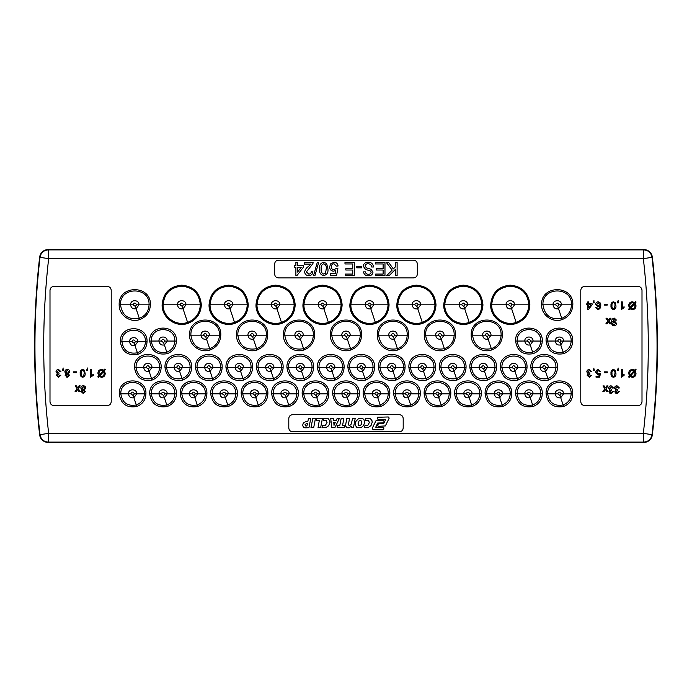 <?xml version="1.0" encoding="UTF-8"?>
<svg xmlns="http://www.w3.org/2000/svg" width="692" height="692" viewBox="0 0 692 692"><rect width="100%" height="100%" fill="white"/><g stroke="black" fill="none" stroke-linecap="round" stroke-linejoin="round"><path stroke-width="1.04" d="M48.293 442.447L643.707 442.447A8.719 8.719 0 0 0 652.374 434.723A785.169 785.169 0 0 0 652.374 257.277A8.719 8.719 0 0 0 643.707 249.553L48.293 249.553A8.719 8.719 0 0 0 39.626 257.277A785.169 785.169 0 0 0 39.626 434.723A8.719 8.719 0 0 0 48.293 442.447L48.648 433.33L643.352 433.33A776.043 776.043 0 0 0 643.352 258.67L48.648 258.67A776.043 776.043 0 0 0 48.648 433.33L39.98 434.68C40.88 439.247 43.648 441.721 48.293 442.101L643.707 442.101L643.352 433.33L652.02 434.68A784.814 784.814 0 0 0 652.02 257.32L643.352 258.67L643.707 249.898L48.293 249.898L48.648 258.67L39.98 257.32A784.814 784.814 0 0 0 39.98 434.68L39.626 434.723M557.769 306.418L558.963 304.809C557.804 302.525 556.645 302.516 555.477 304.791L557.769 306.418L558.539 308.727L561.394 304.869C561.757 299.359 552.718 299.342 553.046 304.835C553.609 308.001 555.434 309.298 558.539 308.727L561.74 318.311C567.872 315.898 571.125 311.4 571.497 304.817C572.414 286.298 542.018 286.393 542.943 304.791C544.63 315.604 550.901 320.111 561.74 318.311L562.155 319.566C568.859 316.927 572.414 312.014 572.82 304.817C573.85 284.62 540.608 284.637 541.62 304.8C541.256 315.024 552.545 323.164 562.155 319.566M559.966 342.67L561.169 341.052C560.001 338.76 558.833 338.751 557.666 341.035L559.966 342.67L560.719 344.919L563.53 341.113C563.876 335.681 554.975 335.663 555.295 341.07C555.849 344.192 557.657 345.481 560.719 344.919L563.132 352.159C568.175 350.178 570.848 346.476 571.168 341.061C571.938 325.811 546.896 325.88 547.666 341.044C549.067 349.936 554.223 353.647 563.132 352.159L563.634 353.664C569.36 351.415 572.396 347.22 572.751 341.07C573.659 323.787 545.192 323.787 546.074 341.052C547.666 351.173 553.522 355.377 563.634 353.664M529.484 342.67L530.678 341.052C529.518 338.76 528.351 338.751 527.174 341.035L529.484 342.67L530.228 344.919L533.048 341.113C533.394 335.681 524.493 335.663 524.804 341.07C525.358 344.192 527.166 345.481 530.228 344.919L532.641 352.159C537.684 350.178 540.365 346.476 540.677 341.061C541.447 325.811 516.405 325.88 517.175 341.044C518.576 349.936 523.732 353.647 532.641 352.159L533.143 353.664C538.869 351.415 541.914 347.22 542.269 341.07C543.168 323.787 514.701 323.787 515.583 341.052C517.183 351.173 523.04 355.377 533.143 353.664M510.834 306.409L512.011 304.809C510.869 302.534 509.71 302.534 508.551 304.791L510.834 306.409L511.622 308.779L514.511 304.878C514.883 299.299 505.714 299.273 506.06 304.835C506.622 308.035 508.482 309.35 511.622 308.779L516.163 322.394C524.155 319.246 528.394 313.381 528.87 304.8C527.762 293.486 521.569 287.275 510.298 286.177C498.967 287.327 492.765 293.529 491.692 304.791C491.32 316.945 504.598 326.633 516.163 322.394L516.483 323.363C524.917 320.041 529.38 313.857 529.882 304.809C528.731 292.863 522.201 286.315 510.281 285.165C498.352 286.341 491.822 292.88 490.68 304.791C490.213 317.637 504.39 327.896 516.483 323.363M487.367 336.788L488.552 335.179C487.402 332.895 486.242 332.895 485.075 335.17L487.367 336.788L488.137 339.097L490.991 335.248C491.346 329.738 482.307 329.712 482.635 335.205C483.198 338.371 485.031 339.668 488.137 339.097L491.329 348.682C497.462 346.268 500.723 341.77 501.094 335.188C502.011 316.668 471.615 316.772 472.532 335.17C474.228 345.974 480.49 350.481 491.329 348.682L491.744 349.936C498.448 347.306 502.003 342.384 502.409 335.188C503.447 314.998 470.197 315.016 471.217 335.17C470.854 345.403 482.134 353.543 491.744 349.936M463.891 306.409L465.076 304.809C463.925 302.534 462.775 302.534 461.616 304.791L463.891 306.409L464.678 308.779L467.567 304.878C467.948 299.299 458.779 299.273 459.116 304.835C459.687 308.035 461.547 309.35 464.678 308.779L469.219 322.394C477.221 319.246 481.45 313.381 481.935 304.8C480.819 293.486 474.626 287.275 463.355 286.177C452.023 287.327 445.83 293.529 444.757 304.791C444.376 316.945 457.654 326.633 469.219 322.394L469.539 323.363C477.973 320.041 482.445 313.857 482.947 304.809C481.796 292.863 475.257 286.315 463.346 285.165C451.418 286.341 444.887 292.88 443.745 304.791C443.278 317.637 457.455 327.896 469.539 323.363M416.956 306.409L418.141 304.809C416.991 302.534 415.84 302.534 414.672 304.791L416.956 306.409L417.743 308.779L420.632 304.878C421.004 299.299 411.844 299.273 412.181 304.835C412.752 308.035 414.603 309.35 417.743 308.779L422.284 322.394C430.277 319.246 434.515 313.381 434.991 304.8C433.884 293.486 427.691 287.275 416.42 286.177C405.088 287.327 398.886 293.529 397.822 304.791C397.442 316.945 410.719 326.633 422.284 322.394L422.604 323.363C431.038 320.041 435.502 313.857 436.003 304.809C434.853 292.863 428.322 286.315 416.411 285.165C404.483 286.341 397.943 292.88 396.81 304.791C396.334 317.637 410.52 327.896 422.604 323.363M440.423 336.788L441.617 335.179C440.458 332.895 439.299 332.895 438.14 335.17L440.423 336.788L441.193 339.097L444.048 335.248C444.411 329.738 435.372 329.712 435.7 335.205C436.263 338.371 438.097 339.668 441.193 339.097L444.394 348.682C450.527 346.268 453.779 341.77 454.16 335.188C455.068 316.668 424.672 316.772 425.597 335.17C427.284 345.974 433.555 350.481 444.394 348.682L444.809 349.936C451.513 347.306 455.068 342.384 455.474 335.188C456.504 314.998 423.262 315.016 424.274 335.17C423.911 345.403 435.199 353.543 444.809 349.936M453.26 369.07L454.454 367.452C453.295 365.16 452.127 365.151 450.959 367.443L453.26 369.07L454.013 371.319L456.824 367.513C457.17 362.08 448.269 362.063 448.589 367.478C449.143 370.601 450.95 371.881 454.013 371.319L456.426 378.559C461.469 376.578 464.142 372.884 464.462 367.469C465.223 352.211 440.19 352.289 440.96 367.443C442.361 376.344 447.516 380.046 456.426 378.559L456.928 380.072C462.654 377.823 465.69 373.619 466.045 367.478C466.953 350.187 438.486 350.195 439.368 367.452C440.96 377.572 446.816 381.776 456.928 380.072M483.751 369.07L484.945 367.452C483.786 365.16 482.618 365.151 481.442 367.443L483.751 369.07L484.495 371.319L487.315 367.513C487.661 362.08 478.76 362.063 479.08 367.478C479.625 370.601 481.433 371.881 484.495 371.319L486.909 378.559C491.951 376.578 494.633 372.884 494.944 367.469C495.714 352.211 470.672 352.289 471.442 367.443C472.852 376.344 478.008 380.046 486.909 378.559L487.41 380.072C493.137 377.823 496.181 373.619 496.536 367.478C497.436 350.187 468.977 350.195 469.851 367.452C471.451 377.572 477.307 381.776 487.41 380.072M514.234 369.07L515.436 367.452C514.268 365.16 513.101 365.151 511.933 367.443L514.234 369.07L514.986 371.319L517.798 367.513C518.144 362.08 509.243 362.063 509.563 367.478C510.116 370.601 511.924 371.881 514.986 371.319L517.4 378.559C522.443 376.578 525.116 372.884 525.436 367.469C526.205 352.211 501.164 352.289 501.934 367.443C503.335 376.344 508.49 380.046 517.4 378.559L517.901 380.072C523.628 377.823 526.664 373.619 527.019 367.478C527.927 350.187 499.46 350.195 500.342 367.452C501.942 377.572 507.79 381.776 517.901 380.072M544.725 369.07L545.919 367.452C544.76 365.16 543.592 365.151 542.416 367.443L544.725 369.07L545.469 371.319L548.289 367.513C548.635 362.08 539.734 362.063 540.054 367.478C540.599 370.601 542.407 371.881 545.469 371.319L547.882 378.559C552.925 376.578 555.607 372.884 555.918 367.469C556.688 352.211 531.646 352.289 532.416 367.443C533.826 376.344 538.981 380.046 547.882 378.559L548.393 380.072C554.119 377.823 557.155 373.619 557.51 367.478C558.418 350.187 529.951 350.195 530.833 367.452C532.425 377.572 538.281 381.776 548.393 380.072M559.966 395.478L561.169 393.86C560.001 391.56 558.833 391.56 557.666 393.843L559.966 395.478L560.719 397.727L563.53 393.912C563.876 388.489 554.975 388.463 555.295 393.878C555.849 397 557.657 398.281 560.719 397.727L563.132 404.967C568.175 402.986 570.848 399.284 571.168 393.869C571.938 378.619 546.896 378.688 547.666 393.852C549.067 402.744 554.223 406.446 563.132 404.967L563.634 406.472C569.36 404.223 572.396 400.028 572.751 393.878C573.659 376.595 545.192 376.595 546.074 393.852C547.666 403.972 553.522 408.176 563.634 406.472M529.484 395.478L530.678 393.86C529.518 391.56 528.351 391.56 527.174 393.843L529.484 395.478L530.228 397.727L533.048 393.912C533.394 388.489 524.493 388.463 524.804 393.878C525.358 397 527.166 398.281 530.228 397.727L532.641 404.967C537.684 402.986 540.365 399.284 540.677 393.869C541.447 378.619 516.405 378.688 517.175 393.852C518.576 402.744 523.732 406.446 532.641 404.967L533.143 406.472C538.869 404.223 541.914 400.028 542.269 393.878C543.168 376.595 514.701 376.595 515.583 393.852C517.183 403.972 523.031 408.176 533.143 406.472M498.993 395.478L500.186 393.86C499.027 391.56 497.859 391.56 496.692 393.843L498.993 395.478L499.745 397.727L502.556 393.912C502.902 388.489 494.002 388.463 494.322 393.878C494.867 397 496.674 398.281 499.745 397.727L502.158 404.967C507.193 402.986 509.874 399.284 510.194 393.869C510.956 378.619 485.922 378.688 486.684 393.852C488.094 402.744 493.249 406.446 502.158 404.967L502.66 406.472C508.386 404.223 511.423 400.028 511.777 393.878C512.686 376.595 484.218 376.595 485.101 393.852C486.692 403.972 492.548 408.176 502.66 406.472M468.501 395.478L469.704 393.86C468.545 391.56 467.377 391.56 466.2 393.843L468.501 395.478L469.254 397.727L472.065 393.912C472.42 388.489 463.51 388.463 463.83 393.878C464.384 397 466.192 398.281 469.254 397.727L471.667 404.967C476.71 402.986 479.392 399.284 479.703 393.869C480.473 378.619 455.431 378.688 456.201 393.852C457.602 402.744 462.758 406.446 471.667 404.967L472.169 406.472C477.895 404.223 480.94 400.028 481.295 393.878C482.194 376.595 453.727 376.595 454.609 393.852C456.21 403.972 462.057 408.176 472.169 406.472M438.019 395.478L439.212 393.86C438.053 391.56 436.886 391.56 435.709 393.843L438.019 395.478L438.763 397.727L441.582 393.912C441.928 388.489 433.028 388.463 433.348 393.878C433.893 397 435.7 398.281 438.763 397.727L441.176 404.967C446.219 402.986 448.9 399.284 449.212 393.869C449.982 378.619 424.94 378.688 425.71 393.852C427.12 402.744 432.275 406.446 441.176 404.967L441.686 406.472C447.404 404.223 450.449 400.028 450.803 393.878C451.712 376.595 423.245 376.595 424.127 393.852C425.718 403.972 431.574 408.176 441.686 406.472M422.777 369.07L423.971 367.452C422.812 365.16 421.644 365.151 420.468 367.443L422.777 369.07L423.521 371.319L426.341 367.513C426.687 362.08 417.786 362.063 418.098 367.478C418.651 370.601 420.459 371.881 423.521 371.319L425.935 378.559C430.978 376.578 433.659 372.884 433.97 367.469C434.74 352.211 409.699 352.289 410.468 367.443C411.87 376.344 417.025 380.046 425.935 378.559L426.436 380.072C432.163 377.823 435.207 373.619 435.562 367.478C436.462 350.187 407.995 350.195 408.877 367.452C410.477 377.572 416.325 381.776 426.436 380.072M392.286 369.07L393.48 367.452C392.321 365.16 391.153 365.151 389.977 367.443L392.286 369.07L393.03 371.319L395.85 367.513C396.196 362.08 387.295 362.063 387.615 367.478C388.16 370.601 389.968 371.881 393.03 371.319L395.452 378.559C400.486 376.578 403.168 372.884 403.479 367.469C404.249 352.211 379.216 352.289 379.977 367.443C381.387 376.344 386.543 380.046 395.452 378.559L395.954 380.072C401.68 377.823 404.716 373.619 405.071 367.478C405.979 350.187 377.512 350.195 378.394 367.452C379.986 377.572 385.842 381.776 395.954 380.072M393.488 336.788L394.682 335.179C393.523 332.895 392.364 332.895 391.196 335.17L393.488 336.788L394.258 339.097L397.113 335.248C397.476 329.738 388.428 329.712 388.766 335.205C389.319 338.371 391.153 339.668 394.258 339.097L397.45 348.682C403.592 346.268 406.844 341.77 407.216 335.188C408.133 316.668 377.737 316.772 378.662 335.17C380.349 345.974 386.612 350.481 397.45 348.682L397.874 349.936C404.578 347.306 408.133 342.384 408.54 335.188C409.569 314.998 376.327 315.016 377.339 335.17C376.976 345.403 388.255 353.543 397.874 349.936M346.554 336.788L347.739 335.179C346.588 332.895 345.429 332.895 344.261 335.17L346.554 336.788L347.323 339.097L350.178 335.248C350.533 329.738 341.493 329.712 341.822 335.205C342.384 338.371 344.218 339.668 347.323 339.097L350.515 348.682C356.648 346.268 359.909 341.77 360.281 335.188C361.198 316.668 330.802 316.772 331.719 335.17C333.414 345.974 339.677 350.481 350.515 348.682L350.93 349.936C357.634 347.306 361.189 342.384 361.596 335.188C362.625 314.998 329.383 315.016 330.404 335.17C330.041 345.403 341.32 353.543 350.93 349.936M370.012 306.409L371.197 304.809C370.056 302.534 368.897 302.534 367.737 304.791L370.012 306.409L370.808 308.779L373.697 304.878C374.069 299.299 364.9 299.273 365.246 304.835C365.808 308.035 367.668 309.35 370.808 308.779L375.349 322.394C383.342 319.246 387.581 313.381 388.056 304.8C386.94 293.486 380.756 287.275 369.485 286.177C358.153 287.327 351.951 293.529 350.879 304.791C350.507 316.945 363.784 326.633 375.349 322.394L375.67 323.363C384.103 320.041 388.567 313.857 389.068 304.809C387.918 292.863 381.387 286.315 369.467 285.165C357.539 286.341 351.008 292.88 349.867 304.791C349.399 317.637 363.577 327.896 375.67 323.363M407.527 395.478L408.73 393.86C407.562 391.56 406.394 391.56 405.227 393.843L407.527 395.478L408.28 397.727L411.091 393.912C411.437 388.489 402.536 388.463 402.856 393.878C403.41 397 405.218 398.281 408.28 397.727L410.693 404.967C415.736 402.986 418.409 399.284 418.729 393.869C419.499 378.619 394.457 378.688 395.227 393.852C396.628 402.744 401.784 406.446 410.693 404.967L411.195 406.472C416.921 404.223 419.957 400.028 420.312 393.878C421.22 376.595 392.753 376.595 393.636 393.852C395.227 403.972 401.083 408.176 411.195 406.472M377.045 395.478L378.239 393.86C377.079 391.56 375.912 391.56 374.735 393.843L377.045 395.478L377.789 397.727L380.609 393.912C380.955 388.489 372.054 388.463 372.365 393.878C372.919 397 374.727 398.281 377.789 397.727L380.202 404.967C385.245 402.986 387.927 399.284 388.238 393.869C389.008 378.619 363.966 378.688 364.736 393.852C366.137 402.744 371.293 406.446 380.202 404.967L380.704 406.472C386.43 404.223 389.475 400.028 389.83 393.878C390.729 376.595 362.262 376.595 363.144 393.852C364.745 403.972 370.601 408.176 380.704 406.472M361.795 369.07L362.997 367.452C361.829 365.16 360.67 365.151 359.494 367.443L361.795 369.07L362.547 371.319L365.359 367.513C365.705 362.08 356.804 362.063 357.124 367.478C357.678 370.601 359.485 371.881 362.547 371.319L364.961 378.559C370.004 376.578 372.677 372.884 372.997 367.469C373.767 352.211 348.725 352.289 349.495 367.443C350.896 376.344 356.051 380.046 364.961 378.559L365.462 380.072C371.189 377.823 374.225 373.619 374.58 367.478C375.488 350.187 347.021 350.195 347.903 367.452C349.503 377.572 355.351 381.776 365.462 380.072M331.312 369.07L332.506 367.452C331.347 365.16 330.179 365.151 329.003 367.443L331.312 369.07L332.056 371.319L334.876 367.513C335.222 362.08 326.321 362.063 326.641 367.478C327.186 370.601 328.994 371.881 332.056 371.319L334.47 378.559C339.512 376.578 342.194 372.884 342.505 367.469C343.275 352.211 318.233 352.289 319.003 367.443C320.413 376.344 325.569 380.046 334.47 378.559L334.971 380.072C340.698 377.823 343.742 373.619 344.097 367.478C344.997 350.187 316.538 350.195 317.412 367.452C319.012 377.572 324.868 381.776 334.971 380.072M346.554 395.478L347.747 393.86C346.588 391.56 345.42 391.56 344.253 393.843L346.554 395.478L347.306 397.727L350.117 393.912C350.463 388.489 341.563 388.463 341.883 393.878C342.436 397 344.235 398.281 347.306 397.727L349.719 404.967C354.754 402.986 357.435 399.284 357.755 393.869C358.517 378.619 333.483 378.688 334.245 393.852C335.655 402.744 340.81 406.446 349.719 404.967L350.221 406.472C355.947 404.223 358.984 400.028 359.338 393.878C360.247 376.595 331.779 376.595 332.662 393.852C334.253 403.972 340.109 408.176 350.221 406.472M316.062 395.478L317.265 393.86C316.106 391.56 314.938 391.56 313.761 393.843L316.062 395.478L316.815 397.727L319.626 393.912C319.981 388.489 311.071 388.463 311.391 393.878C311.945 397 313.753 398.281 316.815 397.727L319.228 404.967C324.271 402.986 326.953 399.284 327.264 393.869C328.034 378.619 302.992 378.688 303.762 393.852C305.163 402.744 310.319 406.446 319.228 404.967L319.73 406.472C325.456 404.223 328.501 400.028 328.856 393.878C329.755 376.595 301.288 376.595 302.17 393.852C303.771 403.972 309.618 408.176 319.73 406.472M300.821 369.07L302.015 367.452C300.856 365.16 299.688 365.151 298.52 367.443L300.821 369.07L301.574 371.319L304.385 367.513C304.731 362.08 295.83 362.063 296.15 367.478C296.704 370.601 298.512 371.881 301.574 371.319L303.987 378.559C309.03 376.578 311.703 372.884 312.023 367.469C312.793 352.211 287.751 352.289 288.521 367.443C289.922 376.344 295.077 380.046 303.987 378.559L304.489 380.072C310.215 377.823 313.251 373.619 313.606 367.478C314.514 350.187 286.047 350.195 286.929 367.452C288.521 377.572 294.377 381.776 304.489 380.072M299.61 336.788L300.804 335.179C299.645 332.895 298.486 332.895 297.318 335.17L299.61 336.788L300.38 339.097L303.234 335.248C303.598 329.738 294.558 329.712 294.887 335.205C295.449 338.371 297.275 339.668 300.38 339.097L303.58 348.682C309.713 346.268 312.966 341.77 313.346 335.188C314.255 316.668 283.858 316.772 284.784 335.17C286.471 345.974 292.742 350.481 303.58 348.682L303.996 349.936C310.699 347.306 314.255 342.384 314.661 335.188C315.69 314.998 282.448 315.016 283.46 335.17C283.097 345.403 294.385 353.543 303.996 349.936M323.077 306.409L324.263 304.809C323.112 302.534 321.962 302.534 320.803 304.791L323.077 306.409L323.865 308.779L326.754 304.878C327.134 299.299 317.965 299.273 318.303 304.835C318.874 308.035 320.725 309.35 323.865 308.779L328.406 322.394C336.407 319.246 340.637 313.381 341.121 304.8C340.006 293.486 333.812 287.275 322.541 286.177C311.21 287.327 305.016 293.529 303.944 304.791C303.563 316.945 316.841 326.633 328.406 322.394L328.726 323.363C337.16 320.041 341.632 313.857 342.133 304.809C340.974 292.863 334.444 286.315 322.533 285.165C310.604 286.341 304.073 292.88 302.932 304.791C302.465 317.637 316.642 327.896 328.726 323.363M276.143 306.409L277.328 304.809C276.177 302.534 275.027 302.534 273.859 304.791L276.143 306.409L276.93 308.779L279.819 304.878C280.191 299.299 271.03 299.273 271.368 304.835C271.939 308.035 273.79 309.35 276.93 308.779L281.471 322.394C289.464 319.246 293.702 313.381 294.178 304.8C293.071 293.486 286.877 287.275 275.606 286.177C264.275 287.327 258.073 293.529 257.009 304.791C256.628 316.945 269.906 326.633 281.471 322.394L281.791 323.363C290.225 320.041 294.688 313.857 295.19 304.809C294.039 292.863 287.509 286.315 275.598 285.165C263.669 286.341 257.13 292.88 255.997 304.791C255.521 317.637 269.707 327.896 281.791 323.363M252.675 336.788L253.86 335.179C252.71 332.895 251.551 332.895 250.383 335.17L252.675 336.788L253.445 339.097L256.3 335.248C256.663 329.738 247.615 329.712 247.952 335.205C248.506 338.371 250.34 339.668 253.445 339.097L256.637 348.682C262.778 346.268 266.031 341.77 266.403 335.188C267.32 316.668 236.923 316.772 237.84 335.17C239.536 345.974 245.798 350.481 256.637 348.682L257.061 349.936C263.764 347.306 267.32 342.384 267.726 335.188C268.755 314.998 235.514 315.016 236.526 335.17C236.162 345.403 247.442 353.543 257.061 349.936M229.199 306.409L230.384 304.809C229.242 302.534 228.083 302.534 226.924 304.791L229.199 306.409L229.995 308.779L232.884 304.878C233.256 299.299 224.087 299.273 224.424 304.835C224.995 308.035 226.855 309.35 229.995 308.779L234.536 322.394C242.529 319.246 246.767 313.381 247.243 304.8C246.127 293.486 239.942 287.275 228.671 286.177C217.34 287.327 211.138 293.529 210.065 304.791C209.693 316.945 222.971 326.633 234.536 322.394L234.856 323.363C243.29 320.041 247.753 313.857 248.255 304.809C247.105 292.863 240.574 286.315 228.654 285.165C216.726 286.341 210.195 292.88 209.053 304.791C208.586 317.637 222.763 327.896 234.856 323.363M182.264 306.409L183.449 304.809C182.299 302.534 181.148 302.534 179.989 304.791L182.264 306.409L183.051 308.779L185.94 304.878C186.312 299.299 177.152 299.273 177.489 304.835C178.06 308.035 179.911 309.35 183.051 308.779L187.593 322.394C195.585 319.246 199.824 313.381 200.308 304.8C199.192 293.486 192.999 287.275 181.728 286.177C170.396 287.327 164.203 293.529 163.13 304.791C162.75 316.945 176.028 326.633 187.593 322.394L187.913 323.363C196.346 320.041 200.818 313.857 201.32 304.809C200.161 292.863 193.63 286.315 181.719 285.165C169.791 286.341 163.251 292.88 162.118 304.791C161.651 317.637 175.829 327.896 187.913 323.363M205.74 336.788L206.925 335.179C205.775 332.895 204.616 332.895 203.448 335.17L205.74 336.788L206.51 339.097L209.365 335.248C209.719 329.738 200.68 329.712 201.009 335.205C201.571 338.371 203.405 339.668 206.51 339.097L209.702 348.682C215.835 346.268 219.087 341.77 219.468 335.188C220.385 316.668 189.989 316.772 190.905 335.17C192.601 345.974 198.864 350.481 209.702 348.682L210.117 349.936C216.821 347.306 220.376 342.384 220.783 335.188C221.812 314.998 188.57 315.016 189.591 335.17C189.227 345.403 200.507 353.543 210.117 349.936M209.356 369.07L210.558 367.452C209.391 365.16 208.231 365.151 207.055 367.443L209.356 369.07L210.108 371.319L212.92 367.513C213.274 362.08 204.365 362.063 204.685 367.478C205.239 370.601 207.046 371.881 210.108 371.319L212.522 378.559C217.565 376.578 220.238 372.884 220.558 367.469C221.328 352.211 196.286 352.289 197.056 367.443C198.457 376.344 203.612 380.046 212.522 378.559L213.024 380.072C218.75 377.823 221.795 373.619 222.149 367.478C223.049 350.187 194.582 350.195 195.464 367.452C197.064 377.572 202.912 381.776 213.024 380.072M239.847 369.07L241.041 367.452C239.882 365.16 238.714 365.151 237.546 367.443L239.847 369.07L240.6 371.319L243.411 367.513C243.757 362.08 234.856 362.063 235.176 367.478C235.721 370.601 237.529 371.881 240.6 371.319L243.013 378.559C248.047 376.578 250.729 372.884 251.04 367.469C251.81 352.211 226.777 352.289 227.538 367.443C228.948 376.344 234.104 380.046 243.013 378.559L243.515 380.072C249.241 377.823 252.277 373.619 252.632 367.478C253.54 350.187 225.073 350.195 225.955 367.452C227.547 377.572 233.403 381.776 243.515 380.072M270.338 369.07L271.532 367.452C270.373 365.16 269.205 365.151 268.029 367.443L270.338 369.07L271.082 371.319L273.902 367.513C274.248 362.08 265.347 362.063 265.659 367.478C266.212 370.601 268.02 371.881 271.082 371.319L273.496 378.559C278.539 376.578 281.22 372.884 281.532 367.469C282.301 352.211 257.26 352.289 258.029 367.443C259.431 376.344 264.586 380.046 273.496 378.559L273.997 380.072C279.724 377.823 282.768 373.619 283.123 367.478C284.023 350.187 255.556 350.195 256.438 367.452C258.038 377.572 263.886 381.776 273.997 380.072M285.58 395.478L286.773 393.86C285.614 391.56 284.447 391.56 283.27 393.843L285.58 395.478L286.324 397.727L289.144 393.912C289.49 388.489 280.589 388.463 280.909 393.878C281.454 397 283.262 398.281 286.324 397.727L288.737 404.967C293.78 402.986 296.461 399.284 296.773 393.869C297.543 378.619 272.501 378.688 273.271 393.852C274.681 402.744 279.836 406.446 288.737 404.967L289.247 406.472C294.974 404.223 298.01 400.028 298.364 393.878C299.273 376.595 270.806 376.595 271.688 393.852C273.279 403.972 279.135 408.176 289.247 406.472M255.088 395.478L256.291 393.86C255.123 391.56 253.955 391.56 252.788 393.843L255.088 395.478L255.841 397.727L258.652 393.912C258.998 388.489 250.097 388.463 250.417 393.878C250.971 397 252.779 398.281 255.841 397.727L258.254 404.967C263.297 402.986 265.97 399.284 266.29 393.869C267.06 378.619 242.018 378.688 242.788 393.852C244.19 402.744 249.345 406.446 258.254 404.967L258.756 406.472C264.482 404.223 267.519 400.028 267.873 393.878C268.781 376.595 240.314 376.595 241.197 393.852C242.788 403.972 248.644 408.176 258.756 406.472M224.606 395.478L225.8 393.86C224.64 391.56 223.473 391.56 222.296 393.843L224.606 395.478L225.35 397.727L228.17 393.912C228.516 388.489 219.615 388.463 219.935 393.878C220.48 397 222.288 398.281 225.35 397.727L227.763 404.967C232.806 402.986 235.488 399.284 235.799 393.869C236.569 378.619 211.527 378.688 212.297 393.852C213.698 402.744 218.862 406.446 227.763 404.967L228.265 406.472C233.991 404.223 237.036 400.028 237.391 393.878C238.29 376.595 209.823 376.595 210.705 393.852C212.306 403.972 218.162 408.176 228.265 406.472M194.115 395.478L195.308 393.86C194.149 391.56 192.981 391.56 191.814 393.843L194.115 395.478L194.867 397.727L197.678 393.912C198.024 388.489 189.124 388.463 189.444 393.878C189.997 397 191.796 398.281 194.867 397.727L197.281 404.967C202.323 402.986 204.996 399.284 205.316 393.869C206.078 378.619 181.044 378.688 181.806 393.852C183.216 402.744 188.371 406.446 197.281 404.967L197.782 406.472C203.509 404.223 206.545 400.028 206.899 393.878C207.808 376.595 179.34 376.595 180.223 393.852C181.814 403.972 187.67 408.176 197.782 406.472M163.623 395.478L164.826 393.86C163.667 391.56 162.499 391.56 161.322 393.843L163.623 395.478L164.376 397.727L167.187 393.912C167.542 388.489 158.632 388.463 158.952 393.878C159.506 397 161.314 398.281 164.376 397.727L166.789 404.967C171.832 402.986 174.514 399.284 174.825 393.869C175.595 378.619 150.553 378.688 151.323 393.852C152.724 402.744 157.88 406.446 166.789 404.967L167.291 406.472C173.017 404.223 176.062 400.028 176.417 393.878C177.316 376.595 148.849 376.595 149.731 393.852C151.332 403.972 157.179 408.176 167.291 406.472M133.141 395.478L134.335 393.86C133.175 391.56 132.008 391.56 130.831 393.843L133.141 395.478L133.885 397.727L136.705 393.912C137.051 388.489 128.15 388.463 128.47 393.878C129.015 397 130.823 398.281 133.885 397.727L136.298 404.967C141.341 402.986 144.023 399.284 144.334 393.869C145.104 378.619 120.062 378.688 120.832 393.852C122.242 402.744 127.397 406.446 136.298 404.967L136.808 406.472C142.535 404.223 145.571 400.028 145.925 393.878C146.834 376.595 118.367 376.595 119.249 393.852C120.84 403.972 126.697 408.176 136.808 406.472M148.382 369.07L149.584 367.452C148.417 365.16 147.249 365.151 146.081 367.443L148.382 369.07L149.135 371.319L151.946 367.513C152.292 362.08 143.391 362.063 143.711 367.478C144.265 370.601 146.073 371.881 149.135 371.319L151.548 378.559C156.591 376.578 159.264 372.884 159.584 367.469C160.354 352.211 135.312 352.289 136.082 367.443C137.483 376.344 142.638 380.046 151.548 378.559L152.05 380.072C157.776 377.823 160.812 373.619 161.167 367.478C162.075 350.187 133.608 350.195 134.49 367.452C136.082 377.572 141.938 381.776 152.05 380.072M178.873 369.07L180.067 367.452C178.908 365.16 177.74 365.151 176.564 367.443L178.873 369.07L179.617 371.319L182.437 367.513C182.783 362.08 173.882 362.063 174.202 367.478C174.747 370.601 176.555 371.881 179.617 371.319L182.031 378.559C187.074 376.578 189.755 372.884 190.066 367.469C190.836 352.211 165.795 352.289 166.564 367.443C167.974 376.344 173.13 380.046 182.031 378.559L182.532 380.072C188.259 377.823 191.303 373.619 191.658 367.478C192.558 350.187 164.099 350.195 164.973 367.452C166.573 377.572 172.429 381.776 182.532 380.072M163.623 342.67L164.826 341.052C163.667 338.76 162.499 338.751 161.322 341.035L163.623 342.67L164.376 344.919L167.187 341.113C167.533 335.681 158.641 335.663 158.952 341.07C159.506 344.192 161.314 345.481 164.376 344.919L166.789 352.159C171.832 350.178 174.514 346.476 174.825 341.061C175.595 325.811 150.553 325.88 151.323 341.044C152.724 349.936 157.88 353.647 166.789 352.159L167.291 353.664C173.017 351.415 176.062 347.22 176.417 341.07C177.316 323.787 148.849 323.787 149.731 341.052C151.332 351.173 157.179 355.377 167.291 353.664M134.239 343.31L135.442 341.692C134.283 339.391 133.115 339.391 131.938 341.675L134.239 343.31L134.992 345.55L137.803 341.744C138.158 336.321 129.248 336.295 129.568 341.71C130.122 344.832 131.93 346.112 134.992 345.55L137.405 352.799C142.448 350.809 145.13 347.116 145.441 341.701C146.211 326.451 121.169 326.52 121.939 341.684C123.34 350.576 128.496 354.278 137.405 352.799L137.907 354.304C143.633 352.055 146.678 347.86 147.033 341.71C147.932 324.418 119.465 324.427 120.347 341.684C121.948 351.804 127.795 356.008 137.907 354.304M135.329 306.418L136.523 304.809C135.364 302.525 134.205 302.516 133.037 304.791L135.329 306.418L136.099 308.727L138.954 304.869C139.317 299.359 130.278 299.342 130.606 304.835C131.16 308.001 132.994 309.298 136.099 308.727L139.291 318.311C145.432 315.898 148.685 311.4 149.057 304.817C149.974 286.298 119.578 286.393 120.503 304.791C122.19 315.604 128.452 320.111 139.291 318.311L139.715 319.566C146.419 316.927 149.974 312.014 150.38 304.817C151.41 284.62 118.168 284.637 119.18 304.8C118.816 315.024 130.096 323.164 139.715 319.566M49.997 401.481C50.144 404.024 51.485 405.365 54.028 405.512L107.182 405.512C109.725 405.365 111.066 404.024 111.213 401.481L111.213 290.519C111.066 287.976 109.725 286.635 107.182 286.488L54.028 286.488C51.485 286.635 50.144 287.976 49.997 290.519L49.997 401.481M584.818 405.512C582.275 405.365 580.934 404.024 580.787 401.481L580.787 290.519C580.934 287.976 582.275 286.635 584.818 286.488L637.972 286.488C640.515 286.635 641.856 287.976 642.003 290.519L642.003 401.481C641.856 404.024 640.515 405.365 637.972 405.512L584.818 405.512M288.798 418.729C288.945 416.186 290.294 414.845 292.837 414.698L399.163 414.698C401.706 414.845 403.047 416.186 403.194 418.729L403.194 427.751C403.055 430.294 401.706 431.644 399.163 431.791L292.837 431.791C290.294 431.644 288.945 430.294 288.798 427.751L288.798 418.729M274.663 264.206C274.81 261.663 276.151 260.313 278.703 260.175L413.297 260.175C415.849 260.313 417.19 261.654 417.337 264.206L417.337 273.876C417.19 276.419 415.849 277.769 413.297 277.907L278.703 277.907C276.151 277.769 274.81 276.419 274.663 273.876L274.663 264.206M323.726 263.782C321.624 264.629 320.785 266.351 321.2 268.928C320.785 271.523 321.633 273.236 323.744 274.075L325.5 273.176L326.261 268.928C326.676 266.351 325.837 264.629 323.726 263.782M297.577 267.328L297.577 272.068L301.228 267.328L297.577 267.328M395.27 262.432L397.122 262.432L397.122 275.589L395.27 275.589L395.27 269.534L389.207 275.589L386.664 275.589L392.165 270.096L386.326 262.432L388.61 262.432L393.333 268.911L395.27 266.991L395.27 262.432M375.358 262.432L384.977 262.432L384.977 275.589L375.695 275.589L375.695 274.075L383.117 274.075L383.117 270.027L376.197 270.027L376.197 268.505L383.117 268.505L383.117 263.955L375.358 263.955L375.358 262.432M367.988 262.268C371.267 262.233 373.1 263.808 373.498 266.991L371.647 266.991C371.379 264.906 370.185 263.842 368.075 263.782C366.379 263.738 365.376 264.508 365.065 266.083L366.466 267.856L371.05 269.318L372.997 272.155C372.564 274.612 371.042 275.814 368.429 275.762C365.627 275.823 364.001 274.525 363.551 271.878L365.402 271.878C365.679 273.504 366.656 274.292 368.352 274.24C369.9 274.352 370.834 273.695 371.137 272.276L370.67 271.117L365.488 269.352L363.213 266.169C363.655 263.565 365.246 262.268 367.988 262.268M356.795 266.316L361.691 266.316L361.691 267.83L356.795 267.83L356.795 266.316M344.988 262.432L354.607 262.432L354.607 275.589L345.325 275.589L345.325 274.075L352.747 274.075L352.747 270.027L345.827 270.027L345.827 268.505L352.747 268.505L352.747 263.955L344.988 263.955L344.988 262.432M333.985 262.268C336.364 262.38 337.731 263.617 338.068 265.979L336.381 266.143L333.968 263.782C332.203 263.989 331.321 265.01 331.321 266.844C331.338 268.626 332.221 269.577 333.959 269.69L336.217 268.505L337.904 268.678L336.554 275.425L330.309 275.425L330.309 273.738L335.17 273.738L335.845 270.33L333.492 271.203C331.018 270.901 329.738 269.482 329.634 266.948L330.638 263.86L333.985 262.268M326.667 263.531L327.947 268.92C328.354 272.587 326.953 274.81 323.726 275.589C320.508 274.802 319.107 272.579 319.514 268.92C319.107 265.261 320.508 263.047 323.726 262.268L326.667 263.531M310.933 264.119L304.497 264.119L304.497 262.432L313.095 262.432L312.922 263.6L306.348 271.947L308.753 274.075C310.301 274.023 311.132 273.236 311.244 271.714L312.931 271.878C312.594 274.317 311.192 275.554 308.71 275.589C306.288 275.537 304.938 274.326 304.662 271.956C305.068 269.681 306.288 267.882 308.312 266.558L310.933 264.119M295.891 262.432L297.577 262.432L297.577 265.642L303.312 265.642L303.312 267.328L297.067 275.425L295.891 275.425L295.891 267.328L294.204 267.328L294.204 265.642L295.891 265.642L295.891 262.432M317.273 262.432L318.666 262.432L314.955 275.589L313.562 275.589L317.273 262.432M613.467 370.384C612.238 370.877 611.745 371.881 611.987 373.386C611.745 374.9 612.238 375.894 613.475 376.387L614.496 375.86L614.937 373.386C615.179 371.881 614.695 370.877 613.467 370.384M633.872 370.938L632.367 370.48C630.663 370.678 629.815 371.647 629.798 373.403L630.135 375.142L633.872 370.938M632.341 376.387C634.071 376.197 634.927 375.22 634.919 373.429L634.46 371.578L630.706 375.791L632.341 376.387M588.762 304.765L588.762 307.525L590.89 304.765L588.762 304.765M598.148 302.698L596.634 304.411L598.191 306.046L599.782 304.454L598.148 302.698M613.467 302.698C612.238 303.191 611.745 304.195 611.987 305.7C611.745 307.213 612.238 308.208 613.475 308.701L614.496 308.174L614.937 305.7C615.179 304.195 614.695 303.191 613.467 302.698M614.012 324.998L615.534 323.285L614.038 321.745L612.576 323.354L614.012 324.998M633.872 303.252L632.367 302.793C630.663 302.992 629.815 303.961 629.798 305.717L630.135 307.464L633.872 303.252M632.341 308.701C634.071 308.511 634.927 307.533 634.919 305.752L634.46 303.892L630.706 308.113L632.341 308.701M604.41 371.855L607.265 371.855L607.265 372.746L604.41 372.746L604.41 371.855M589.324 369.493L591.712 371.665L590.726 371.76L589.29 370.384L587.776 371.915L589.852 373.239L589.748 374.121L588.165 375.289L589.342 376.387L590.631 375.202L591.617 375.306L589.368 377.27L587.188 375.323L588.235 373.801L586.79 371.907C586.954 370.393 587.793 369.589 589.324 369.493M593.684 369.597L594.177 369.597L594.177 370.575L593.191 370.575L593.978 368.023L593.684 369.597M598.182 369.493L600.569 371.665L599.583 371.76L598.182 370.384L596.634 372.166L598.173 373.827L600.474 373.239L599.687 377.175L596.046 377.175L596.046 376.188L598.883 376.188L599.272 374.199L597.905 374.709L595.648 372.227L596.236 370.428L598.182 369.493M615.179 370.237L615.923 373.377C616.165 375.514 615.344 376.811 613.467 377.27C611.59 376.811 610.768 375.514 611.001 373.377C610.768 371.249 611.581 369.952 613.467 369.493L615.179 370.237M617.895 369.597L618.389 369.597L618.389 370.575L617.402 370.575L618.19 368.023L617.895 369.597M621.338 377.27L621.338 369.597L622.324 369.597L622.324 375.574L624.089 374.441L624.089 375.349L621.338 377.27M632.367 377.374L630.049 376.543L629.21 377.348L628.57 376.915L629.435 375.929L628.717 373.351C628.794 371.033 629.971 369.744 632.263 369.493L634.564 370.159L635.455 369.156L636.104 369.727L635.169 370.765L636 373.412C635.931 375.817 634.72 377.131 632.367 377.374M606.823 385.894L608 385.894L606.036 388.696L607.905 391.499L606.72 391.499L605.431 389.561L604.064 391.499L602.888 391.499L604.851 388.696L602.983 385.894L604.159 385.894L605.457 387.831L606.823 385.894M611.122 385.79L613.51 387.952L612.532 388.056L611.088 386.681L609.574 388.203L611.65 389.535L611.546 390.418L609.972 391.585L611.14 392.684L612.429 391.499L613.415 391.594L611.166 393.566L608.986 391.611L610.033 390.089L608.588 388.203C608.752 386.69 609.591 385.885 611.122 385.79M617.03 385.79L619.418 387.952L618.432 388.056L616.996 386.681L615.482 388.203L616.918 389.639L617.558 389.535L617.454 390.418L615.871 391.585L617.048 392.684L618.337 391.499L619.323 391.594L617.074 393.566L614.894 391.611L615.941 390.089L614.496 388.203C614.652 386.69 615.499 385.885 617.03 385.79M593.684 301.911L594.177 301.911L594.177 302.897L593.191 302.897L593.978 300.337L593.684 301.911M587.776 301.911L588.762 301.911L588.762 303.779L592.11 303.779L592.11 304.765L588.468 309.488L587.776 309.488L587.776 304.765L586.79 304.765L586.79 303.779L587.776 303.779L587.776 301.911M597.966 309.583L595.751 307.62L596.729 307.516L598.026 308.701L598.865 308.476L599.782 305.916L597.914 306.928L595.648 304.437C595.726 302.854 596.53 301.98 598.078 301.807C600.033 302.162 600.924 303.39 600.768 305.501L599.929 308.71L597.966 309.583M604.41 304.169L607.265 304.169L607.265 305.06L604.41 305.06L604.41 304.169M615.179 302.551L615.923 305.691C616.165 307.828 615.344 309.125 613.467 309.583C611.59 309.125 610.768 307.828 611.001 305.691C610.768 303.563 611.581 302.266 613.467 301.807L615.179 302.551M621.338 309.583L621.338 301.911L622.324 301.911L622.324 307.888L624.089 306.764L624.089 307.663L621.338 309.583M609.825 318.208L611.001 318.208L609.038 321.01L610.906 323.813L609.721 323.813L608.432 321.875L607.066 323.813L605.889 323.813L607.853 321.01L605.984 318.208L607.161 318.208L608.458 320.145L609.825 318.208M614.297 318.104L616.416 320.076L615.43 320.171L614.245 318.995L612.576 321.867L614.332 320.863L616.511 323.337C616.46 324.868 615.672 325.716 614.159 325.88C612.264 325.491 611.417 324.263 611.59 322.195C611.365 319.938 612.273 318.579 614.297 318.104M617.895 301.911L618.389 301.911L618.389 302.897L617.402 302.897L618.19 300.337L617.895 301.911M632.367 309.687L630.049 308.857L629.21 309.661L628.57 309.229L629.435 308.251L628.717 305.665C628.794 303.338 629.979 302.049 632.263 301.807L634.564 302.473L635.455 301.47L636.104 302.041L635.169 303.079L636 305.726C635.931 308.13 634.72 309.454 632.367 309.687M591.617 375.306L589.368 377.27M588.165 375.289L589.342 376.387M628.717 373.351C628.794 371.024 629.979 369.736 632.263 369.493L633.535 369.666L632.263 369.493M613.415 391.594L611.166 393.566L610.292 393.411M609.687 393.073L609.228 392.528M609.972 391.585L611.14 392.684M611.546 390.418L610.318 390.772M619.323 391.594L617.074 393.566L616.191 393.411M615.586 393.073L615.136 392.528M617.048 392.684L615.871 391.585L616.079 392.234M614.332 320.863L616.511 323.337C616.46 324.877 615.672 325.724 614.159 325.88L613.026 325.603M612.619 325.327L611.59 322.195M306.556 423.565L305.077 424.525L305.475 425.9L306.885 426.03L307.421 423.66L306.556 423.565M333.803 422.527L334.011 425.346L335.205 422.596L333.803 422.527M361.726 421.419L360.549 420.295L358.992 421.004L357.998 423.962L358.776 425.684L360.549 425.398L361.293 424.352L361.726 421.419M308.476 418.409L307.828 421.558L305.44 421.791L303.286 423.089L302.594 425.511L303.632 427.293L304.861 427.838L308.943 427.725L310.751 418.496L308.476 418.409M310.985 427.595L313.684 427.682L315.431 418.487L312.784 418.409L310.985 427.595M322.411 418.461L316.668 418.375L316.261 420.321L319.332 420.407L318.043 427.595L320.63 427.682L322.411 418.461M322.463 427.751L325.88 427.613L328.665 425.753L329.928 422.63L329.842 420.918L328.319 418.772L325.275 418.228L323.475 418.634L323.432 420.693L326.166 420.589L327.065 422.354L325.43 425.338L322.732 425.511L322.014 427.509L322.463 427.751M337.151 418.409L336.096 420.632L333.691 420.719L333.449 418.496L330.733 418.409L331.71 427.595L334.885 427.682L339.348 418.487L337.151 418.409M343.846 418.496L341.173 418.409L339.807 425.346L337.67 425.433L337.168 427.595L344.4 427.682L344.815 425.519L342.583 425.433L343.846 418.496M347.012 427.751L349.019 427.76L351.216 426.203L351.138 427.613L353.456 427.682L355.178 418.487L352.522 418.409L351.475 423.392L350.844 424.715L349.235 425.692L348.448 424.507L349.495 418.487L346.839 418.409L345.637 424.862L345.715 426.229L347.012 427.751M364.606 422.414L364.018 419.845L363.084 418.868L361.786 418.314L358.551 418.599L355.55 421.757L355.264 425.113L356.639 427.18L357.825 427.751L361.276 427.466L363.629 425.493L364.606 422.414M364.736 427.734L368.213 427.578L371.05 425.528L372.184 422.31L372.002 420.736L370.514 418.772L367.504 418.228L365.713 418.634L365.627 420.667L368.499 420.667L369.303 422.284L368.481 424.654L367.521 425.407L364.969 425.511L364.252 427.526L364.736 427.734M373.014 429.715L382.953 429.801L383.749 429.317L383.852 427.794L383.178 427.267L375.73 427.18L377.72 423.02L383.022 422.898L384.034 421.731L383.852 420.935L383.221 420.39L375.998 420.719L372.27 428.158L373.014 429.715M378.775 423.763L377.434 424.802L378.256 426.298L385.349 425.943L389.086 418.375L388.904 417.518L388.273 416.973L377.486 417.259L377.105 418.055L377.996 419.43L385.6 419.516L383.636 423.677L378.775 423.763M103.073 370.903L101.568 370.436C99.873 370.635 99.017 371.613 99.008 373.36L99.345 375.107L103.073 370.903M101.542 376.344C103.281 376.163 104.137 375.176 104.129 373.395L103.662 371.535L99.916 375.756L101.542 376.344M67.306 370.341L65.844 371.803L67.34 373.291L68.793 371.838L67.306 370.341M67.306 374.182L66.138 375.246L67.314 376.344L68.499 375.289L67.306 374.182M83.256 386.638L81.786 388.1L83.282 389.587L84.735 388.125L83.256 386.638M83.248 390.478L82.08 391.542L83.256 392.641L84.441 391.585L83.248 390.478M82.668 370.341C81.44 370.843 80.955 371.838 81.198 373.343C80.955 374.856 81.448 375.86 82.677 376.344L83.706 375.817L84.147 373.343C84.389 371.838 83.896 370.834 82.668 370.341M101.577 377.33L99.25 376.5L98.42 377.304L97.771 376.872L98.645 375.894L97.927 373.317C98.004 370.981 99.181 369.701 101.473 369.459L103.765 370.125L104.665 369.113L105.305 369.684L104.38 370.73L105.21 373.369C105.141 375.773 103.93 377.097 101.577 377.33M90.54 377.235L90.54 369.554L91.526 369.554L91.526 375.54L93.299 374.407L93.299 375.315L90.54 377.235M69.78 371.812L68.318 373.767L69.485 375.298L67.332 377.235L65.152 375.272L66.285 373.767L64.858 371.786C64.996 370.315 65.818 369.537 67.314 369.459C68.819 369.537 69.641 370.324 69.78 371.812M87.106 369.554L87.59 369.554L87.59 370.54L86.604 370.54L87.391 367.98L87.106 369.554M73.611 371.82L76.466 371.82L76.466 372.703L73.611 372.703L73.611 371.82M85.721 388.108L84.26 390.063L85.427 391.594L83.274 393.523L81.094 391.568L82.236 390.063L80.8 388.082C80.947 386.603 81.76 385.825 83.256 385.755C84.77 385.833 85.583 386.62 85.721 388.108M79.026 385.851L80.211 385.851L78.239 388.653L80.108 391.464L78.931 391.464L77.634 389.518L76.276 391.464L75.091 391.464L77.063 388.653L75.186 385.851L76.371 385.851L77.668 387.797L79.026 385.851M84.381 370.194L85.133 373.343C85.367 375.479 84.545 376.777 82.668 377.235C80.791 376.768 79.969 375.471 80.211 373.343C79.969 371.206 80.791 369.909 82.668 369.459L84.381 370.194M62.894 369.554L63.379 369.554L63.379 370.54L62.392 370.54L63.18 367.98L62.894 369.554M58.535 369.459L60.922 371.621L59.936 371.716L58.491 370.341L56.986 371.872L59.062 373.196L58.958 374.078L57.375 375.246L58.543 376.344L59.841 375.168L60.818 375.263L58.578 377.235L56.389 375.28L57.436 373.758L56 371.863C56.156 370.35 57.004 369.554 58.535 369.459M67.332 377.235L66.138 376.95M65.178 375.609L65.524 374.251M64.884 372.14L65.013 370.912M65.221 370.514L66.441 369.58M66.804 369.493L67.314 369.459M65.628 374.147L66.285 373.767L65.212 373.005M652.374 257.277L652.02 257.32C651.12 252.753 648.352 250.279 643.707 249.898L643.707 249.553M48.293 249.553L48.293 249.898C43.648 250.279 40.88 252.753 39.98 257.32L39.626 257.277M643.707 442.447L643.707 442.101C648.352 441.721 651.12 439.247 652.02 434.68L652.374 434.723M558.963 304.809L572.82 304.817M555.477 304.791L541.62 304.8M561.169 341.052L572.751 341.07M557.666 341.035L546.074 341.052M530.678 341.052L542.269 341.07M527.174 341.035L515.583 341.052M512.011 304.809L529.882 304.809M508.551 304.791L490.68 304.791M488.552 335.179L502.409 335.188M485.075 335.17L471.217 335.17M465.076 304.809L482.947 304.809M461.616 304.791L443.745 304.791M418.141 304.809L436.003 304.809M414.672 304.791L396.81 304.791M441.617 335.179L455.474 335.188M438.14 335.17L424.274 335.17M454.454 367.452L466.045 367.478M450.959 367.443L439.368 367.452M484.945 367.452L496.536 367.478M481.442 367.443L469.851 367.452M515.436 367.452L527.019 367.478M511.933 367.443L500.342 367.452M545.919 367.452L557.51 367.478M542.416 367.443L530.833 367.452M561.169 393.86L572.751 393.878M557.666 393.843L546.074 393.852M530.678 393.86L542.269 393.878M527.174 393.843L515.583 393.852M500.186 393.86L511.777 393.878M496.692 393.843L485.101 393.852M469.704 393.86L481.295 393.878M466.2 393.843L454.609 393.852M439.212 393.86L450.803 393.878M435.709 393.843L424.127 393.852M423.971 367.452L435.562 367.478M420.468 367.443L408.877 367.452M393.48 367.452L405.071 367.478M389.977 367.443L378.394 367.452M394.682 335.179L408.54 335.188M391.196 335.17L377.339 335.17M347.739 335.179L361.596 335.188M344.261 335.17L330.404 335.17M371.197 304.809L389.068 304.809M367.737 304.791L349.867 304.791M408.73 393.86L420.312 393.878M405.227 393.843L393.636 393.852M378.239 393.86L389.83 393.878M374.735 393.843L363.144 393.852M362.997 367.452L374.58 367.478M359.494 367.443L347.903 367.452M332.506 367.452L344.097 367.478M329.003 367.443L317.412 367.452M347.747 393.86L359.338 393.878M344.253 393.843L332.662 393.852M317.265 393.86L328.856 393.878M313.761 393.843L302.17 393.852M302.015 367.452L313.606 367.478M298.52 367.443L286.929 367.452M300.804 335.179L314.661 335.188M297.318 335.17L283.46 335.17M324.263 304.809L342.133 304.809M320.803 304.791L302.932 304.791M277.328 304.809L295.19 304.809M273.859 304.791L255.997 304.791M253.86 335.179L267.726 335.188M250.383 335.17L236.526 335.17M230.384 304.809L248.255 304.809M226.924 304.791L209.053 304.791M183.449 304.809L201.32 304.809M179.989 304.791L162.118 304.791M206.925 335.179L220.783 335.188M203.448 335.17L189.591 335.17M210.558 367.452L222.149 367.478M207.055 367.443L195.464 367.452M241.041 367.452L252.632 367.478M237.546 367.443L225.955 367.452M271.532 367.452L283.123 367.478M268.029 367.443L256.438 367.452M286.773 393.86L298.364 393.878M283.27 393.843L271.688 393.852M256.291 393.86L267.873 393.878M252.788 393.843L241.197 393.852M225.8 393.86L237.391 393.878M222.296 393.843L210.705 393.852M195.308 393.86L206.899 393.878M191.814 393.843L180.223 393.852M164.826 393.86L176.417 393.878M161.322 393.843L149.731 393.852M134.335 393.86L145.925 393.878M130.831 393.843L119.249 393.852M149.584 367.452L161.167 367.478M146.081 367.443L134.49 367.452M180.067 367.452L191.658 367.478M176.564 367.443L164.973 367.452M164.826 341.052L176.417 341.07M161.322 341.035L149.731 341.052M135.442 341.692L147.033 341.71M131.938 341.675L120.347 341.684M136.523 304.809L150.38 304.817M133.037 304.791L119.18 304.8"/></g></svg>
